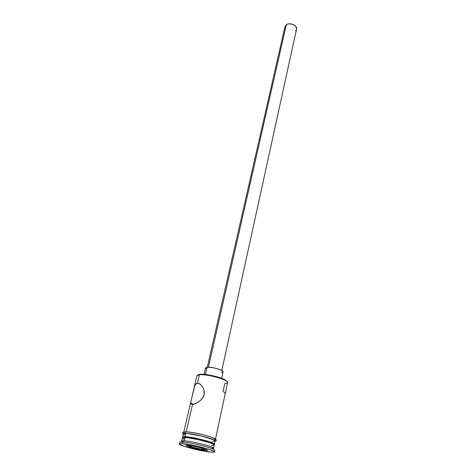 <?xml version="1.0" encoding="UTF-8"?>
<svg xmlns="http://www.w3.org/2000/svg" width="476" height="476" viewBox="0 0 476 476"><rect width="100%" height="100%" fill="white"/><g stroke="black" fill="none" stroke-linecap="round" stroke-linejoin="round"><path stroke-width="0.71" d="M202.359 386.5L204.061 390.255L204.371 392.402L204.162 394.622L202.169 398.656L198.938 401.72L195.434 403.749L192.524 404.523L190.947 403.868L190.912 401.405L194.809 385.512L196.398 383.489L197.475 383.156L200.009 384.025L197.475 383.156L199.42 374.755L200.051 374.332L197.73 375.07M208.423 367.192L286.314 24.716L285.017 26.495L286.314 24.716L208.423 367.192M205.442 374.517L207.102 367.234L205.62 367.865L207.102 367.234L205.442 374.517M224.684 392.486L224.006 392.034M225.029 394.295L224.975 393.117M215.503 439.116L224.839 395.479M222.28 407.462L227.593 382.621C229.045 380.003 207.054 373.827 199.42 374.755L197.475 383.156L199.98 384.001L202.389 386.542L204.061 390.255L204.162 394.622L203.395 396.74L200.634 400.316L197.165 402.875L192.524 404.523L186.193 431.815L192.524 404.523L190.947 403.868L190.799 401.976L194.279 387.042L195.505 384.299L197.475 383.156L198.694 383.335L201.229 385.09M184.45 439.36C181.719 438.176 181.713 437.593 184.432 437.599L185.456 436.867C183.748 436.843 183.171 437.087 183.718 437.605M183.647 440.812L181.933 442.049L182.433 442.067L184.105 440.83L183.647 440.812C181.576 440.776 181.118 441.109 182.254 441.811L181.642 441.163L184.105 440.83L184.855 437.611L182.385 437.979L181.642 441.163M197.861 374.933L200.051 374.332L199.42 374.755L199.866 374.725C205.739 374.273 220.221 377.51 225.344 380.419C228.51 382.258 228.313 383.335 224.761 383.656L222.982 391.915M199.42 374.755L196.891 375.76L194.083 387.821M182.611 437.027L183.129 437.646L182.611 437.123L182.832 436.819L185.075 436.653L185.819 433.446L183.349 433.856L182.611 437.027L185.075 436.653L189.43 437.099L201.58 439.491L211.85 442.543L214.17 443.715L214.432 444.126L213.694 444.477L214.432 444.138L215.11 440.954C216.372 439.431 193.476 433.541 185.819 433.446L185.075 436.653C192.732 436.801 215.676 442.68 214.432 444.138M214.379 451.837L214.724 450.231C216.08 448.755 190.799 442.341 182.433 442.067L182.052 443.686C190.424 443.989 215.729 450.397 214.379 451.837C214.277 452.176 213.254 452.277 211.326 452.14L213.998 452.093L214.379 451.825L214.093 451.409L209.351 449.421L196.713 446.083L182.052 443.686L182.433 442.067C180.737 441.984 179.845 442.097 179.755 442.412L179.381 444.013L182.052 443.686L179.613 443.81L179.381 444.114L179.827 444.56L184.807 446.565L200.354 450.463L211.326 452.14C202.55 451.664 178.345 445.53 179.381 444.013M212.332 441.353L215.116 440.943L213.992 439.973L202.3 436.248L187.651 433.547L184.26 433.428L183.421 433.6L183.29 434.1C182.909 433.582 183.706 433.35 185.688 433.41L185.575 431.893L186.056 431.809L185.575 431.893L185.688 433.41C193.649 433.505 217.401 439.705 215.217 441.079M213.736 439.848C223.845 440.068 196.142 431.958 186.056 431.809L193.25 432.66L202.687 434.624L211.023 436.998L215.348 438.955M227.129 381.645L224.97 379.777C220.043 376.968 206.132 373.862 200.479 374.303L206.774 374.677L215.473 376.397L223.083 378.884L226.945 381.258M203.014 448.362L207.917 450.474L201.788 450.064L190.876 447.583L185.813 445.453L191.822 445.816L203.014 448.362L191.822 445.816L185.813 445.453L190.876 447.583L191.394 446.976L188.133 445.595L191.394 446.976L191.655 445.81L190.876 447.583L201.788 450.064L201.883 448.1L201.616 449.296L191.394 446.976L201.616 449.296L201.788 450.064L207.917 450.474L203.014 448.362M184.105 440.83C191.763 441.062 214.777 446.916 213.54 448.291L214.224 445.096C215.467 443.656 192.506 437.783 184.855 437.611L184.105 440.83L182.433 442.067C188.901 442.299 207.631 446.542 212.909 448.969L211.88 447.125C207.054 444.887 190.025 441.026 184.105 440.83M213.183 444.185L213.194 444.185C213.897 443.953 213.474 443.489 211.921 442.781C207.352 440.621 191.423 437.01 185.848 436.879L183.516 437.319M213.522 443.924L212.451 443.031L209.208 441.752L198.415 438.866L187.687 437.022L185.848 436.879L184.855 437.611C190.757 437.765 207.691 441.597 212.534 443.882C215.081 445.078 214.718 445.595 211.445 445.447M183.349 433.862L185.819 433.446L190.168 433.874L202.33 436.236L212.671 439.342L215.003 440.544L215.057 441.204M183.736 434.404L184.706 434.963M183.563 432.345L184.932 433.374M215.247 439.681L215.604 439.39M212.129 448.654C214.087 448.594 214.004 448.083 211.88 447.125M221.632 378.307L223.06 371.762C223.881 370.161 211.499 366.639 207.102 367.234L212.736 367.656L217.829 368.87L221.709 370.405L223.065 371.732M222.851 372.042L221.477 372.405M206.263 368.787L205.608 367.942M221.816 370.465L296.566 29.078C297.655 25.49 289.729 22.098 286.314 24.716L288.099 23.973L290.3 23.818L293.638 24.722L296.001 26.674L296.566 29.084M296.334 29.72L295.626 30.601M285.183 28.203L284.981 26.65M205.828 449.576L201.616 449.296L205.828 449.576M207.292 367.216L285.017 26.495M204.127 374.392L205.62 367.865M184.432 437.599L185.456 436.867M190.912 401.405L183.778 432.024M183.224 433.999C182.016 432.625 182.796 431.922 185.569 431.893C191.287 431.893 205.15 434.856 212.034 437.438C216.55 439.515 217.597 440.752 215.164 441.139M212.534 443.882L211.921 442.781M193.797 404.326L190.757 403.339M199.866 374.725L200.479 374.303M225.344 380.419L224.97 379.777"/></g></svg>
